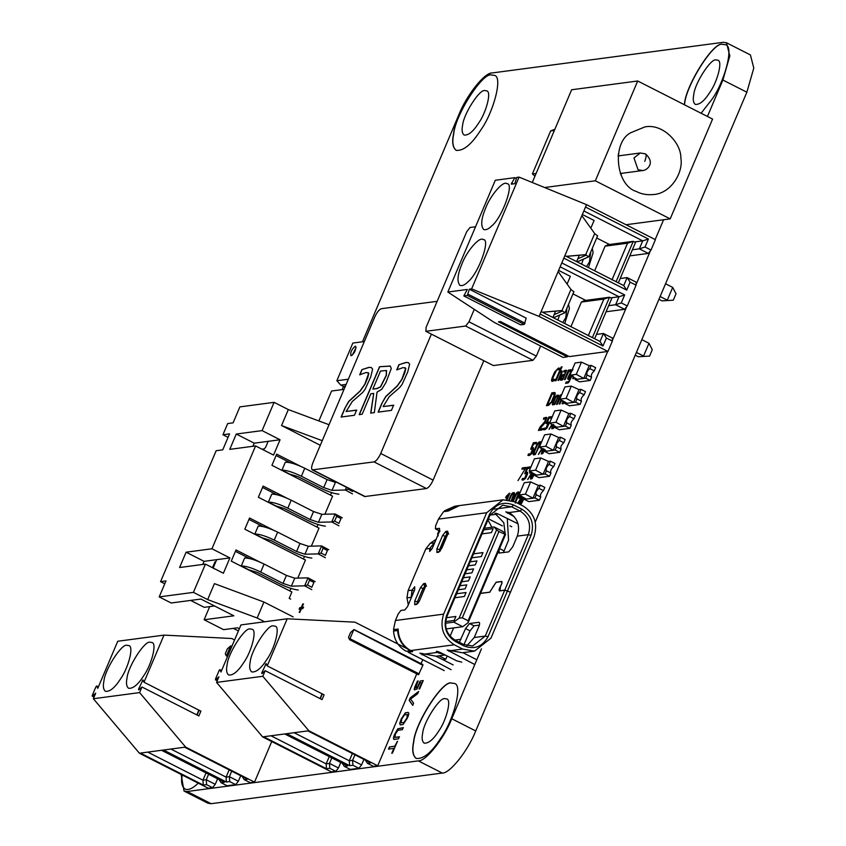 <?xml version="1.0" encoding="UTF-8"?>
<svg xmlns="http://www.w3.org/2000/svg" width="846" height="846" viewBox="0 0 846 846"><rect width="100%" height="100%" fill="white"/><g stroke="black" fill="none" stroke-linecap="round" stroke-linejoin="round"><path stroke-width="1.27" d="M446.487 617.707L455.878 616.459L454.186 620.446L445.588 621.588M483.722 529.882L493.155 528.634L491.463 532.62L482.03 533.879M473.549 553.834L482.992 552.586L481.3 556.573L471.857 557.831M470.165 561.818L476.964 560.919L475.262 564.906L468.473 565.815M466.77 569.802L473.57 568.903L471.878 572.89L465.078 573.8M463.386 577.786L470.186 576.887L468.483 580.874L461.694 581.784M459.991 585.77L466.791 584.872L465.099 588.858L458.299 589.768M456.607 593.755L466.051 592.507L464.348 596.493L454.915 597.752M447.164 655.988L445.779 659.245L439.042 655.819M442.807 659.647L445.779 659.245M488.417 518.81L502.376 525.916M410.976 651.06L406.059 651.177L411.389 650.923M414.096 591.174L412.044 590.138L414.72 586.764L414.688 589.789L407.571 606.55L404.896 609.924L400.93 610.442L398.255 613.815L395.41 620.52L393.506 629.657L394.818 629.699L393.527 631.063C394.278 640.2 398.455 646.904 406.059 651.177M439 530.685L437.583 534.027L438.239 535.909M459.241 505.622L454.884 506.194L444.594 510.751L444.552 511.523M393.527 631.063L397.62 630.524C398.381 639.661 402.559 646.365 410.151 650.637L410.352 650.394M394.818 629.699L398.128 629.265M437.583 534.027L438.408 533.911M412.467 593.183L413.292 593.078M444.594 510.751L448.771 510.529M458.976 505.654L448.697 510.212M445.472 623.238L453.752 622.138L459.082 618.204L496.581 529.86L494.149 526.963L484.409 528.253M446.149 628.906L462.73 626.706L453.752 622.138M462.73 626.706L468.06 622.772L505.559 534.439L503.127 531.531L494.149 526.963M459.082 618.204L462.307 617.792L498.907 531.563L496.581 529.86M468.06 622.772L468.145 620.763L462.307 617.792M505.559 534.439L498.907 531.563M468.145 620.763L504.745 534.535M395.41 620.52L443.632 614.133L486.672 512.729L503.106 499.806L514.95 501.868L523.336 506.141C534.513 513.427 538.056 523.642 533.985 536.798L510.466 592.2L504.766 590.074L499.849 590.878M503.402 552.586L508.552 540.171L507.293 518.63M499.14 549.572L499.087 553.051L508.71 551.878L512.729 546.833L517.276 536.131C520.364 526.434 517.879 518.704 509.821 512.951L505.813 511.872L514.294 516.684M505.21 534.016L503.782 522.669L494.921 513.311M491.886 527.27L487.941 519.93M479.883 593.384L489.961 592.147M492.932 587.187L489.792 592.063M492.848 587.135L496.168 582.175L501.773 581.509M501.985 581.752L501.456 581.477C502.429 581.879 502.122 583.518 500.504 586.405L499.933 590.868M443.632 614.133C439.56 627.277 443.103 637.493 454.281 644.789L462.667 649.051L474.511 651.124L490.944 638.191L510.392 592.369L507.473 590.878L488.026 636.71C482.453 646.809 474.447 649.887 463.989 645.942L455.603 641.67C446.106 635.473 443.082 626.791 446.551 615.613L489.591 514.22C495.164 504.11 503.169 501.033 513.628 504.988L522.014 509.25C531.51 515.447 534.535 524.129 531.066 535.307L507.547 590.72M511.767 526.772L509.969 525.852M507.473 590.878L504.702 590.244L485.255 636.065L472.607 646.016L463.502 644.419L455.116 640.158C446.519 634.542 443.79 626.685 446.921 616.575L489.961 515.172L502.609 505.231L511.714 506.817L520.1 511.09C528.697 516.695 531.425 524.552 528.295 534.672L504.766 590.074M490.003 515.077L495.915 514.294C494.223 512.835 495.227 512.856 498.929 514.368L518.059 523.822M499.373 590.878L504.702 590.244M463.925 644.631L470.048 630.862L474.067 625.818L479.375 625.109M474.796 664.544L447.185 649.992L462.286 652.742L474.511 651.124M393.506 629.657L398.128 629.043C398.434 638.783 402.622 645.963 410.68 650.563L412.7 651.6L408.079 652.213L444.235 670.603M451.108 669.694L419.88 653.165L436.124 656.21L445.218 655.005M444.319 654.55L437.985 652.784L436.282 651.441M424.248 654.148L437.287 652.414C435.595 650.955 436.599 650.986 440.29 652.499L456.766 660.874L461.736 662.132M486.672 512.729L438.45 519.127L435.605 525.831L435.563 528.845L439.529 528.327L439.497 531.341L432.38 548.113L429.705 551.476L429.736 548.462L434.844 542.286M439.804 531.098L435.32 528.813L440.057 531.129M431.693 549.456L429.736 548.462L425.771 548.98L408.079 590.656L406.979 597.868L408.28 604.827M438.45 519.127L443.6 511.65L448.221 511.037L459.505 505.58L503.106 499.806M462.889 652.657L476.827 659.753M453.139 664.903L436.071 656.21M459.367 642.315L465.554 628.578L469.572 623.523L478.825 622.307C479.894 622.445 479.872 623.957 478.773 626.833L474.225 637.524L466.96 645.71M450.093 636.245L453.625 627.912M499.626 590.91C498.759 590.487 499.055 588.943 500.504 586.278C501.964 583.613 502.249 582.059 501.382 581.636L502.027 581.868M479.809 593.543L489.718 592.221L496.094 582.334L501.382 581.636M408.079 652.213L408.428 651.399M425.771 548.98L430.085 543.418L436.092 539.314M408.079 590.656L412.044 590.138L411.04 598.386M594.632 338.728L611.753 298.374L609.511 297.232L592.39 337.586M588.256 335.809L603.843 299.082L581.382 302.054L570.934 326.672M581.382 302.054L584.406 300.563L609.511 297.232L603.843 299.082M636.404 352.422L643.552 356.06L648.977 343.286L652.287 349.694L649.58 356.081L638.275 356.758L649.58 356.081M641.828 339.648L648.977 343.286M635.23 355.204L638.275 356.758M618.352 282.839L635.483 242.485L633.231 241.343L616.11 281.697M611.975 279.92L627.563 243.193L605.102 246.165L594.653 270.783M605.102 246.165L608.137 244.674L633.231 241.343L627.563 243.193M660.134 296.534L667.283 300.171L672.707 287.397L676.017 293.805L673.3 300.193L661.995 300.869L673.3 300.193M665.548 283.759L672.707 287.397M658.949 299.315L661.995 300.869M516.504 178.548L514.78 177.671L511.28 184.164L514.833 183.698L516.758 177.417L519.074 177.11L586.532 204.647L655.407 239.672L651.008 250.056L648.322 253.419L639.343 248.851L642.727 240.867L583.867 210.929M520.618 324.832L524.287 324.409L526.212 318.128L469.319 289.195L471.624 288.888L519.074 177.11M471.624 288.888L539.092 316.425L607.957 351.45L569.316 356.578L500.441 321.543L498.463 321.808L567.338 356.843L563.034 357.403L494.17 322.379L447.841 292.039L467.33 289.448L463.83 295.941L467.394 295.476L469.319 289.195M568.554 304.285L569.4 308.568L564.747 323.521M562.759 322.516L565.72 317.8L567 307.933M592.274 248.396L593.12 252.679L588.467 267.632M586.49 266.627L589.44 261.911L590.73 252.045M583.285 259.246L581.583 264.132M559.566 315.135L557.863 320.021M462.022 263.783C457.485 274.464 456.798 281.676 459.949 285.409C462.212 286.117 464.856 284.954 467.87 281.93C478.656 273.491 490.86 238.709 483.246 239.619C479.428 235.971 466.241 252.182 462.022 263.783M485.741 207.894C481.205 218.575 480.517 225.787 483.679 229.52C485.942 230.228 488.576 229.065 491.6 226.041C502.387 217.602 514.58 182.821 506.966 183.73C503.148 180.082 489.971 196.293 485.741 207.894M514.78 177.671L495.291 180.261L447.841 292.039M539.092 316.425L585.517 207.037L648.406 239.027L645.012 247.011L651.008 250.056M585.517 207.037L586.532 204.647M561.797 262.926L624.676 294.916L621.292 302.9L627.277 305.945L636.086 285.187L630.101 282.141L626.717 290.125L563.827 258.136M567.338 356.843L567.592 355.701M626.548 263.529L629.826 255.873L648.322 253.419M620.224 278.514L620.858 276.938M620.192 278.514L627.14 277.594L636.129 282.162L636.086 285.187M627.277 305.945L624.602 309.308L615.624 304.74L619.008 296.756L560.147 266.818M602.828 319.418L606.106 311.762L624.602 309.308M541.165 311.529L600.026 341.467L603.42 333.483L596.462 334.403L597.128 332.827M606.381 338.03L603.42 333.483L612.398 338.051L612.367 341.075L606.381 338.03L602.987 346.014L540.108 314.025M607.957 351.45L612.367 341.075M564.895 255.64L623.756 285.578L627.14 277.594L630.101 282.141M634.458 241.967L642.727 240.867L648.406 239.027M632.385 249.771L639.343 248.851L645.012 247.011M585.749 300.383L572.964 293.879M610.727 297.855L619.008 296.756L624.676 294.916M567.095 284.055L570.363 276.356L558.635 270.382M520.671 324.875L463.83 295.941L520.724 324.885M596.684 237.99L609.469 244.494M590.815 228.166L594.082 220.468L582.355 214.493M608.665 305.66L615.624 304.74L621.292 302.9M552.903 317.493L555.6 311.138M553.453 317.779L564.959 312.734L573.916 291.648M558.127 271.566L570.955 289.438L573.778 291.775M564.821 312.861L561.998 310.524L542.529 312.216M554.109 314.649L561.892 311.275L560.665 310.704L542.624 312.269M579.32 255.249L576.623 261.604M560.665 310.704L561.998 310.524L570.955 289.438M577.173 261.89L588.689 256.846L597.636 235.759M581.858 215.677L594.675 233.549L597.498 235.886M588.552 256.973L585.728 254.635L566.249 256.327M577.829 258.76L585.622 255.386L584.396 254.815L566.355 256.38M584.396 254.815L585.728 254.635L594.675 233.549M626.717 290.125L623.756 285.578M602.987 346.014L600.026 341.467M353.818 629.646L349.557 639.671L348.51 637.345L350.54 632.554L353.818 629.646L422.863 665.337L418.484 674.759L349.61 639.724L418.432 674.706M422.683 664.681L422.863 665.337L422.683 664.681M265.179 670.677L322.072 699.621L324.103 694.83L267.209 665.887L266.162 663.56L261.731 672.93L261.9 673.585L265.179 670.677L262.81 676.271L308.853 730.754L377.728 765.789L416.74 673.871M262.302 673.226L261.731 672.93L261.9 673.585M267.209 665.887L287.206 618.786L240.962 624.919L220.965 672.02L219.918 669.694L219.135 670.466L215.487 679.063L215.656 679.719L218.934 676.811L216.565 682.405L262.81 676.271M215.487 679.063L217.337 680.565M250.152 628.969C244.938 627.034 228.008 653.366 227.109 664.797C226.03 669.905 226.548 673.31 228.663 675.013C233.115 675.499 238.128 671.364 243.701 662.598C251.294 652.224 257.48 629.889 251.971 629.234L250.152 628.969M273.269 625.903C268.066 623.978 251.135 650.299 250.236 661.741C249.158 666.838 249.676 670.244 251.791 671.946C256.232 672.433 261.245 668.298 266.828 659.542C274.421 649.157 280.597 626.823 275.087 626.167L273.269 625.903M287.206 618.786L354.95 622.17L409.126 649.739M421.086 663.645L422.767 659.679M340.79 762.468L338.453 767.978L335.777 771.351L331.484 771.922L262.609 736.887L216.565 682.405M262.609 736.887L307.859 730.891L370.749 762.87L367.439 763.314L373.435 766.36L377.728 765.789M322.051 693.783L320.021 698.574M307.859 730.891L308.853 730.754M284.742 733.958L347.621 765.937L344.322 766.381L350.307 769.426L358.894 768.284L352.909 765.239L349.61 765.672L286.72 733.693M363.917 759.401L361.58 764.921L358.894 768.284M354.929 754.833L352.592 760.343L361.58 764.921M352.37 753.532L349.292 760.787L352.592 760.343L352.909 765.239M329.253 756.588L326.165 763.853L329.475 763.409L338.453 767.978M270.974 735.777L326.165 763.853L326.482 768.739L263.603 736.76M335.777 771.351L329.792 768.305L326.482 768.739M221.589 670.55L219.865 669.641L221.61 670.518M294.101 732.71L349.292 760.787L349.61 765.672M322.315 693.921L320.274 698.711M331.812 757.9L329.475 763.409L329.792 768.305M322.093 693.805L320.063 698.595M365.377 760.142L367.439 763.314M342.26 763.208L344.322 766.381M230.609 645.984L226.358 656.01L225.3 653.672L227.331 648.882L230.609 645.984L231.571 647.031M141.969 687.015L198.863 715.949L200.904 711.158L144.01 682.225L142.953 679.898L138.522 689.268L138.702 689.913L141.969 687.015L139.601 692.599L185.644 747.092L254.519 782.127L271.746 741.54M139.104 689.564L138.522 689.268L138.702 689.913M144.01 682.225L163.997 635.113L117.753 641.247L97.766 688.358L96.708 686.021L95.926 686.804L92.277 695.401L92.457 696.047L95.725 693.149L93.356 698.733L139.601 692.599M92.277 695.401L94.128 696.903M126.942 645.308C121.729 643.372 104.809 669.704 103.91 681.136C102.821 686.243 103.339 689.638 105.464 691.341C109.906 691.838 114.919 687.703 120.502 678.936C128.095 668.552 134.271 646.217 128.761 645.561L126.942 645.308M150.07 642.241C144.856 640.306 127.926 666.637 127.027 678.069C125.948 683.177 126.466 686.582 128.581 688.274C133.034 688.771 138.046 684.636 143.619 675.869C151.212 665.485 157.398 643.15 151.889 642.505L150.07 642.241M163.997 635.113L231.741 638.508L234.585 639.957M217.591 778.796L215.244 784.316L212.568 787.689L208.275 788.25L139.4 753.226L93.356 698.733M139.4 753.226L184.661 747.219L247.54 779.208L244.24 779.642L250.226 782.687L254.519 782.127M198.852 710.122L196.811 714.912M184.661 747.219L185.644 747.092M161.533 750.286L224.423 782.275L221.113 782.709L227.109 785.754L235.696 784.623L229.7 781.577L226.4 782.011L163.521 750.021M240.708 775.729L238.371 781.249L235.696 784.623M231.73 771.161L229.382 776.681L238.371 781.249M229.16 769.86L226.083 777.114L229.382 776.681L229.7 781.577M206.043 772.927L202.966 780.181L206.265 779.748L215.244 784.316M147.775 752.115L202.966 780.181L203.283 785.077L140.394 753.088M212.568 787.689L206.583 784.633L203.283 785.077M98.39 686.878L96.656 685.969L98.4 686.857M170.892 749.048L226.083 777.114L226.4 782.011M199.106 710.249L197.076 715.039M208.602 774.227L206.265 779.748L206.583 784.633M198.884 710.143L196.854 714.933M242.168 776.48L244.24 779.642M219.051 779.547L221.113 782.709M263.296 449.861L265.591 447.397L268.171 441.326L280.058 439.751L273.554 455.074L255.587 445.937L229.752 449.363L236.267 434.03L262.091 430.614L274.093 402.347L239.873 406.884L233.094 422.852L227.669 423.571L222.932 434.749L228.06 437.35M252.901 446.297L254.223 443.177L268.171 441.326M290.241 462.741L276.092 455.539M331.59 492.594L330.522 495.122M338.95 494.201C334.223 493.726 328.163 491.727 320.75 488.205L298.067 476.668L289.438 473.972L281.951 470.165L285.335 462.18C289.744 462.117 296.216 464.137 304.761 468.25L301.366 476.235C292.822 472.121 286.35 470.101 281.951 470.165M276.684 494.677L262.535 487.476M318.043 524.531L316.964 527.058M325.393 526.138C320.666 525.662 314.606 523.663 307.193 520.142L284.51 508.605L275.881 505.908L268.394 502.101L271.778 494.117C276.187 494.053 282.659 496.073 291.204 500.187L287.809 508.171C279.265 504.057 272.793 502.038 268.394 502.101M263.127 526.614L248.978 519.412M304.486 556.467L303.407 558.995M311.836 558.074C307.119 557.599 301.049 555.6 293.636 552.078L270.953 540.541L262.323 537.845L254.836 534.038L258.22 526.053C262.63 525.99 269.102 528.01 277.647 532.123L274.252 540.108C265.718 535.994 259.236 533.974 254.836 534.038M202.744 564.462L204.066 561.342L229.901 557.916L211.934 548.779L255.587 445.937M289.85 590.931L290.929 588.404M249.57 558.55L235.421 551.349M298.278 590.011C293.562 589.535 287.492 587.536 280.079 584.015L257.396 572.478L248.766 569.781L241.279 565.974L244.663 557.99C249.073 557.926 255.545 559.946 264.089 564.06L260.695 572.044C252.161 567.93 245.678 565.911 241.279 565.974M164.78 583.793L160.571 581.657L165.985 580.938L159.207 596.906L171.188 602.997L200.914 599.053L233.856 615.814L204.129 619.748L209.702 606.603M259.796 562.051L236.013 549.953L231.265 561.131L291.902 591.978L289.195 598.365L290.686 599.127M160.571 581.657L216.153 450.717L222.762 449.839L229.53 433.871L222.932 434.749M261.964 449.184L263.677 448.962M211.934 548.779L186.099 552.195L179.595 567.529L205.43 564.102L193.427 592.369L159.207 596.906M280.058 439.751L262.091 430.614M329.02 424.713L288.317 409.58L274.093 402.347M288.317 409.58L281.538 425.549L320.296 445.271M300.467 466.241L276.674 454.143L271.936 465.321L332.573 496.168L324.896 514.241M286.91 498.178L263.127 486.08L258.379 497.258L319.016 528.105L311.339 546.178M273.353 530.114L249.57 518.016L244.822 529.194L305.459 560.041L297.781 578.114M207.651 599.603L214.429 583.634L263.931 602.035L257.152 618.003L207.651 599.603L193.427 592.369M229.901 557.916L223.397 573.239L205.43 564.102M204.129 619.748L223.587 629.657L237.462 627.817L239.333 628.758M264.587 621.778L257.152 618.003M293.128 616.882L263.931 602.035M190.646 600.417L204.235 607.333L214.503 605.969M322.241 440.681L281.538 425.549M311.804 589.651L304.634 585.823L291.352 586.172L294.746 578.188L286.371 575.396L264.089 564.06M307.532 584.977L311.836 587.272L313.866 582.482L309.573 580.187L307.532 584.977L304.634 585.823L308.018 577.839L315.188 581.667M309.573 580.187L308.018 577.839L294.746 578.188M291.352 586.172L282.976 583.38L260.695 572.044M286.424 575.417L283.029 583.402M214.08 568.755L213.255 567.761L216.692 559.661M215.772 561.829L214.937 561.934L212.494 567.698M325.361 557.715L318.191 553.887L304.909 554.236L308.304 546.252L299.928 543.46L277.647 532.123M321.089 553.041L325.393 555.336L327.423 550.545L323.119 548.25L321.089 553.041L318.191 553.887L321.575 545.903L328.745 549.731M323.119 548.25L321.575 545.903L308.304 546.252M304.909 554.236L296.534 551.444L274.252 540.108M299.981 543.481L296.586 551.465M338.918 525.789L331.748 521.95L318.466 522.299L321.861 514.315L313.485 511.523L291.204 500.187M334.646 521.104L338.95 523.399L340.98 518.609L336.676 516.314L334.646 521.104L331.748 521.95L335.132 513.966L342.302 517.805M336.676 516.314L335.132 513.966L321.861 514.315M318.466 522.299L310.091 519.507L287.809 508.171M313.528 511.544L310.144 519.529M352.475 493.853L345.305 490.014L332.023 490.363L335.418 482.379L327.032 479.587L304.761 468.25M336.771 482.347L335.418 482.379M348.552 488.343L348.203 489.168L345.305 490.014L346.469 487.275M332.023 490.363L323.648 487.571L301.366 476.235M327.085 479.608L323.701 487.592M348.203 489.168L352.507 491.463L352.898 490.553M254.223 443.177L236.267 434.03M204.066 561.342L186.099 552.195M233.316 628.367L238.413 630.915M586.849 374.937L587.092 374.979C586.299 373.075 587.198 370.939 589.81 368.592L594.294 370.876L595.658 367.682L591.164 365.398L589.176 365.662L583.761 378.437L585.739 378.173L587.092 374.979L591.587 377.263C590.783 375.36 591.692 373.223 594.294 370.876M575.64 378.458L575.164 379.568L583.761 378.437L576.274 374.366L581.456 362.141L589.176 365.662M589.81 368.592L591.164 365.398M585.739 378.173L590.233 380.457L591.587 377.263M575.164 379.568L579.658 381.853L590.233 380.457M581.456 362.141L575.079 362.987L569.897 375.212L576.274 374.366M569.897 375.212L577.152 379.304M576.676 398.889L576.93 398.931C576.126 397.028 577.035 394.892 579.637 392.544L584.131 394.828L585.485 391.635L580.99 389.35L579.013 389.615L573.588 402.389L575.576 402.125L576.93 398.931L581.424 401.216C580.62 399.312 581.519 397.176 584.131 394.828M565.477 402.41L565.001 403.521L573.588 402.389L566.111 398.318L571.293 386.093L579.013 389.615M579.637 392.544L580.99 389.35M575.576 402.125L580.06 404.409L581.424 401.216M565.001 403.521L569.495 405.805L580.06 404.409M571.293 386.093L564.917 386.939L559.735 399.164L566.111 398.318M559.735 399.164L566.979 403.256M566.513 422.841L566.757 422.884C565.963 420.98 566.862 418.844 569.474 416.496L573.958 418.781L575.322 415.587L570.828 413.303L568.85 413.567L563.425 426.342L565.403 426.077L566.757 422.884L571.251 425.168C570.447 423.264 571.357 421.128 573.958 418.781M555.304 426.363L554.839 427.473L563.425 426.342L555.938 422.27L561.131 410.046L568.85 413.567M569.474 416.496L570.828 413.303M565.403 426.077L569.897 428.362L571.251 425.168M554.839 427.473L559.322 429.757L569.897 428.362M561.131 410.046L554.754 410.892L549.562 423.116L555.938 422.27M549.562 423.116L556.816 427.209M556.34 446.794L556.594 446.836C555.79 444.933 556.7 442.796 559.301 440.449L563.796 442.733L565.149 439.539L560.655 437.255L558.677 437.519L553.252 450.294L555.24 450.03L556.594 446.836L561.088 449.12C560.285 447.217 561.184 445.081 563.796 442.733M545.141 450.315L544.665 451.426L553.252 450.294L545.776 446.223L550.958 433.998L558.677 437.519M559.301 440.449L560.655 437.255M555.24 450.03L559.724 452.314L561.088 449.12M544.665 451.426L549.16 453.71L559.724 452.314M550.958 433.998L544.581 434.844L539.399 447.069L545.776 446.223M539.399 447.069L546.653 451.161M546.178 470.746L546.421 470.788C545.628 468.885 546.527 466.749 549.139 464.401L553.633 466.685L554.987 463.492L550.492 461.207L548.515 461.472L543.09 474.246L545.067 473.982L546.421 470.788L550.915 473.073C550.122 471.169 551.021 469.033 553.633 466.685M534.979 474.268L534.503 475.378L543.09 474.246L535.603 470.175L540.795 457.95L548.515 461.472M549.139 464.401L550.492 461.207M545.067 473.982L549.562 476.266L550.915 473.073M534.503 475.378L538.987 477.662L549.562 476.266M540.795 457.95L534.418 458.796L529.226 471.021L535.603 470.175M529.226 471.021L536.48 475.114M536.004 494.699L536.258 494.741C535.455 492.837 536.364 490.701 538.965 488.354L543.46 490.638L544.813 487.444L540.33 485.16L538.342 485.424L532.917 498.199L534.905 497.934L536.258 494.741L540.753 497.025C539.949 495.122 540.858 492.985 543.46 490.638M524.806 498.22L524.33 499.33L532.917 498.199L525.44 494.127L530.622 481.903L538.342 485.424M538.965 488.354L540.33 485.16M534.905 497.934L539.399 500.219L540.753 497.025M524.33 499.33L528.824 501.615L539.399 500.219M530.622 481.903L524.245 482.749L519.063 494.973L525.44 494.127M519.063 494.973L526.318 499.066M554.384 130.411L550.661 130.908L532.377 173.969L536.1 173.472M550.661 130.908L554.87 129.269M534.968 176.148L532.377 173.969M333.07 415.185L330.194 421.964L333.07 415.185M344.026 389.361L331.579 391.011L318.879 420.938L331.579 391.011L344.026 389.361M355.246 346.194C351.492 349.504 350.085 352.697 351.005 355.785C354.273 353.67 355.87 350.54 355.796 346.384L355.246 346.194M356.039 347.717L352.232 355.204M346.13 384.401L340.822 385.099L343.444 386.432L345.38 386.178M364.33 341.541L352.845 343.064L336.856 380.732L348.341 379.209M345.083 386.876L343.444 386.432M336.856 380.732L340.822 385.099M211.119 803.7L207.989 803.245L184.037 791.063L187.167 791.518L211.119 803.7L442.268 773.054C449.681 773.762 468.092 750.603 475.738 730.944L746.859 92.214L753.797 68.061L750.413 54.937L726.46 42.755L723.33 42.3L492.182 72.946C484.769 72.238 466.368 95.397 458.722 115.056L362.479 341.784M475.547 226.76L470.048 227.489L466.706 231.698L426.035 327.508L425.993 331.283L465.628 326.027L468.98 321.818L474.268 309.34M425.675 331.241L493.366 365.557L425.675 331.241M618.236 154.025L618.997 155.812M621.324 173.367L621.059 175.291M636.329 191.46C615.528 185.359 611.563 142.16 630.936 132.653L644.895 126.911C662.894 123.23 681.22 142.953 680.861 158.043C683.547 171.897 671.407 193.195 653.863 194.517C647.105 195.162 641.257 194.136 636.329 191.46M670.201 218.881L712.565 119.075L637.704 80.994L595.341 180.801L670.201 218.881L663.592 219.749L655.185 239.566M650.415 250.786L636.097 284.531M626.696 306.675L612.377 340.42M607.671 351.492L535.296 521.993M481.459 648.84L451.775 718.762L475.738 730.944M726.46 42.755L729.834 55.878L722.896 80.032L707.436 116.473M540.626 346.014L536.353 356.092L533.001 360.301L493.366 365.557M637.704 80.994L571.642 89.761L532.271 182.493M663.592 219.749L626.029 224.729M544.602 187.526L595.341 180.801M410.236 697.897L418.548 691.531L417.607 693.762L410.543 699.05L413.609 703.174L412.711 705.3L409.189 700.382L410.236 697.897L418.707 691.605M409.189 700.382L410.384 697.982M412.859 705.374L409.337 700.456M407.328 714.458L404.494 714.838L401.765 718.984L401.11 722.812L404.092 722.505L406.884 718.37L407.888 715.452L407.328 714.458L406.884 718.37M401.11 722.812L404.092 722.505M403.944 722.431L406.736 718.296M399.693 723.372L401.194 719.015L405.361 712.776L408.174 712.406C409.178 712.871 408.904 714.807 407.317 718.201L403.045 724.514L400.221 724.895L399.693 723.372L401.342 719.089L405.509 712.85L408.322 712.48M400.37 724.969L399.841 723.446M561.236 366.953L561.966 366.868L559.661 372.282L561.533 370.76L562.315 371.288L561.733 373.319L558.751 380.309L558.022 380.404L561.184 372.927L560.782 372.06L559.513 372.822L556.108 380.647L555.367 380.732L561.236 366.953L562.114 366.942M561.184 372.927L560.782 372.06M560.951 373.53L561.332 373.001M558.18 380.478L561.099 373.604M559.661 372.282L561.681 370.834M555.526 380.816L561.384 367.027M568.449 370.083L569.136 369.988L568.47 371.542L570.648 369.617L570.003 371.13L568.713 371.606L565.117 379.516L564.388 379.611L568.449 370.083L569.284 370.072M569.696 369.966L570.437 369.734M568.998 370.675L569.844 370.04M568.47 371.542L569.147 370.749M564.536 379.685L568.597 370.157M573.525 377.126L574.223 377.443L573.525 377.126M573.377 377.041L574.074 377.369L573.377 377.041M573.577 378.733L573.017 376.047M575.016 378.088L572.647 378.606M573.429 378.659L572.869 375.973M553.295 403.627L555.462 402.95L557.831 396.224L555.959 396.964L553.675 402.125L553.295 403.627L554.638 403.754M554.49 403.679L558.053 396.795M552.745 404.948L552.396 403.722L555.198 397.081L557.08 395.135L558.857 395.621L554.722 404.525L552.385 404.631L554.595 398.73L556.615 395.516L558.846 395.209M563.002 400.782L562.685 402.167L564.906 401.85L564.324 403.214L561.956 403.722M562.685 402.167L565.054 401.924M562.833 402.241L563.531 402.569L562.833 402.241M562.738 403.785L562.505 400.729M562.886 403.859L562.326 401.173M548.8 417.025L551.835 416.644L551.264 417.987L548.959 418.273L547.309 422.154L549.022 422.112L548.853 423.952L546.992 428.087L544.708 429.821L543.301 429.662L543.904 428.245L546.305 428.161L548.102 424.459L548.113 423.36L546.061 423.465L548.8 417.025L551.983 416.718M547.309 422.154L548.673 422.08M546.209 423.539L548.948 417.099M543.904 428.245L546.156 428.087L547.912 423.264M543.449 429.736L544.052 428.319M520.576 502.27L520.385 503.053L521.527 503L523.304 498.854L522.141 498.897L520.576 502.27M521.379 502.926L522.743 498.622M520.385 503.053L521.527 503M519.899 504.216L519.909 502.418L522.014 498.199L523.928 497.956L523.515 499.637L521.369 503.804L520.364 504.216L519.613 504.026L520.057 502.503L522.162 498.273L524.086 498.04M523.928 497.956L523.325 497.67M533.995 453.699L536.078 452.991L539.833 442.976L538.479 443.145L537.189 445.208L533.9 453.17L534.757 453.847M534.609 453.763L535.93 452.917L540.055 443.632M539.907 443.547L539.833 442.976M533.54 454.947L533.117 453.361L537.157 443.864L539.716 441.739L540.647 441.898L540.689 443.367L535.296 454.492L533.54 454.947L533.117 454.376L536.533 445.514L538.669 442.257L540.795 441.982M541.334 447.946L540.16 447.492M540.361 448.073L540.012 447.407M524.848 468.8L521.834 469.181L522.373 467.901L526.075 467.436L517.995 480.634M522.373 467.901L526.223 467.51M521.982 469.255L522.521 467.975M532.335 472.766L527.64 479.523L531.901 472.533M527.851 479.492L532.049 472.607M532.081 477.81L533.847 473.654L532.843 473.781L531.267 477.144L531.077 477.937L532.229 477.884L533.583 473.58M533.435 473.496L533.995 473.728M531.077 477.937L532.229 477.884M534.429 473.961L532.06 478.688L530.59 479.09L532.917 473.104M530.59 479.09L530.601 477.303L532.853 473.157M511.333 500.441L513.734 493.8L511.788 494.635L509.408 499.975M513.734 493.8L513.808 494.381M513.332 495.756L513.956 494.455M511.502 500.483L513.48 495.83M508.763 499.87L511.788 493.599L514.178 492.552L514.59 494.201L511.957 500.631M513.617 492.573L514.326 492.636M513.057 492.679L513.765 492.647M512.433 493.007L513.205 492.753M511.788 493.599L512.581 493.081M511.058 494.699L511.936 493.673M510.297 496.264L511.206 494.773M508.932 499.891L510.445 496.348M522.299 496.803L518.207 503.529M517.911 503.381L522.024 496.644M517.763 503.307L521.876 496.56M299.759 607.692L301.313 607.449L302.762 604.002L303.376 603.907L301.927 607.354L303.471 607.111L302.847 608.591L301.303 608.834L299.844 612.314L299.23 612.409L300.69 608.94L299.135 609.183L299.759 607.692L301.462 607.534L303.534 603.981M299.294 609.257L299.907 607.777M300.69 608.94L299.378 612.483M301.927 607.354L303.619 607.185M520.015 495.502L519.455 497.152L520.607 497.099L521.147 496.147M520.449 497.025L521.094 496.274M519.455 497.152L520.607 497.099M521.538 496.2L520.438 497.903L518.968 498.315L519.677 495.312M518.968 498.315L519.127 496.591M518.979 496.517L519.529 495.227M515.14 501.974L518.439 493.218L516.494 494.043L513.374 501.149M518.439 493.218L518.513 493.789M518.038 495.164L518.672 493.863M515.182 501.858L518.186 495.238M512.771 500.917L516.494 493.007L519.254 492.139L518.725 495.196L515.246 503.116M518.323 491.981L519.032 492.044M517.763 492.086L518.471 492.055M517.139 492.414L517.911 492.161M516.494 493.007L517.287 492.499M515.764 494.106L516.642 493.091M515.003 495.682L515.912 494.18M512.93 500.969L515.151 495.756M506.384 499.648L508.309 495.122L505.622 497.86L506.31 496.242L509.768 493.26L507.04 499.679M509.07 493.345L509.916 493.334M506.31 496.242L509.218 493.419M505.781 497.934L506.468 496.316M508.309 495.122L506.564 499.648M530.347 471.243L530.146 472.026L531.151 471.909M530.146 472.026L531.299 471.983M531.552 472.332L529.659 473.189L529.871 471.381M529.659 473.189L529.829 471.476M527.407 467.267L530.442 466.886L529.871 468.229L527.566 468.515L525.916 472.396L527.629 472.354L527.46 474.194L525.609 478.328L523.314 480.063L521.919 479.904L522.521 478.487L524.911 478.402L526.709 474.701L526.519 473.496L524.668 473.707L527.407 467.267L530.59 466.96M525.916 472.396L527.291 472.311M524.816 473.781L527.555 467.341M522.521 478.487L524.763 478.328L526.519 473.496M522.067 479.978L522.669 478.561M543.534 448.655L541.768 452.811L542.921 452.769L544.454 449.48M542.772 452.684L543.407 451.944M543.259 451.859L544.306 449.406M541.768 452.811L542.921 452.769M544.909 449.406L542.751 453.562L541.281 453.974L542.857 449.025M541.281 453.974L542.498 449.797M542.349 449.723L542.72 448.94M542.36 448.74L538.331 454.397L541.937 448.496M538.542 454.376L542.075 448.581M533.392 442.733L536.427 442.352L535.856 443.695L533.551 443.981L531.901 447.862L533.615 447.82L533.456 449.66L531.595 453.794L529.3 455.529L527.904 455.37L528.507 453.953L530.897 453.868L532.694 450.167L532.705 449.067L530.654 449.173L533.392 442.733L536.586 442.437M531.901 447.862L533.276 447.788M530.802 449.247L533.54 442.807M528.507 453.953L530.749 453.794L532.504 448.972M528.052 455.444L528.655 454.027M553.707 424.438L552.459 427.695L553.612 427.642L554.49 425.898M553.464 427.568L554.098 426.818M553.95 426.744L554.342 425.813M552.459 427.695L553.612 427.642M554.828 426.088L553.453 428.446L551.698 428.668L553.189 424.681M551.983 428.848L552.142 427.135M551.994 427.061L553.041 424.597M552.396 424.713L549.033 429.282L551.962 424.47M549.244 429.25L552.11 424.555M543.967 417.776L546.812 417.67L544.813 423.032L539.737 428.954L542.529 428.605L541.948 429.98L538.405 430.424L540.594 426.331L544.877 421.763L545.913 418.833L543.375 419.161L543.967 417.776L546.96 417.755M539.737 428.954L542.677 428.679M546.812 417.67L545.966 417.268M543.534 419.235L544.115 417.861M539.378 428.139L544.729 421.689L545.765 418.759L545.099 418.548M538.553 430.498L539.526 428.213M561.205 395.917L557.239 404.282L556.509 404.377L560.57 394.849L561.448 394.828M559.354 404.018L561.099 399.936M561.511 400.169L559.893 403.954L559.164 404.039L560.951 399.851M560.57 394.849L561.3 394.754L561.258 395.558M560.803 395.917L561.511 394.966M556.657 404.451L560.718 394.923M547.774 404.24L549.191 404.155L551.634 401.765L554.035 396.129L554.394 394.257L552.1 394.077L547.774 404.24L549.033 404.081L551.634 401.765M551.486 401.691L554.267 394.87L553.918 393.94M551.878 392.861L553.971 392.597C555.346 392.121 555.568 393.253 554.627 395.981L552.227 401.628L548.546 405.371L546.442 405.636L551.878 392.861L554.987 392.713M554.923 392.671L554.119 392.671M546.59 405.71L552.026 392.935M572.414 370.548L571.251 371.288L568.565 377.591L570.331 377.707L571.293 375.994M568.66 378.014L571.103 376.417M571.695 376.227L569.125 381.832L568.068 382.952L565.614 383.344L566.154 382.085L568.607 381.726L569.474 380.256L570.447 377.972L568.575 379.272L567.751 379.114L567.803 378.342L571.452 370.305L572.996 369.416M568.575 379.272L567.655 378.268L571.452 370.305M571.304 370.22L572.848 369.342M568.724 379.346L567.899 379.188M566.154 382.085L568.459 381.652L569.474 380.256M569.326 380.182L570.299 377.898M565.763 383.428L566.302 382.159M561.247 378.923L562.643 378.881L564.324 375.328L562.23 376.174L561.279 378.405L561.913 379.103M561.765 379.019L563.362 378.003M563.214 377.929L564.324 375.328M562.802 378.945L561.152 380.203L560.338 379.198L562.643 374.736L564.79 374.228L565.699 371.902L563.605 371.891L564.166 370.601L566.587 370.358L562.569 379.928M565.688 370.241L566.735 370.432M564.166 370.601L565.837 370.315M563.753 371.976L564.314 370.675M565.435 372.705L565.847 371.976M564.79 374.228L565.583 372.79M562.643 374.736L564.938 374.302M561.85 375.645L562.791 374.81M561.004 377.348L561.998 375.719M560.338 379.198L561.152 377.422M561.152 380.203L560.39 380.055L560.486 379.272M561.3 380.277L560.538 380.129M552.808 381.239C551.444 381.747 551.201 380.689 552.068 378.056L554.648 371.997L558.423 368.052L559.714 368.243L559.111 369.66L556.71 369.892L552.872 377.866L553.443 379.875L555.071 379.23L554.447 380.689L551.835 381.186M552.829 379.896L555.219 379.304M552.893 379.939L553.591 379.96M559.259 369.744L558.032 369.448L559.259 369.744M559.111 369.66L557.884 369.374M558.423 368.052L559.862 368.327M554.648 371.997L558.582 368.126M552.068 378.056L554.807 372.071M551.909 381.229L552.227 378.13M396.436 643.309L397.504 643.172M396.277 643.235L397.356 643.097M394.818 734.032L397.779 728.797L403.235 727.623L402.358 729.686L397.948 730.267L395.399 733.99L394.923 737.384L399.344 736.792L398.466 738.854L394.046 739.436C393.083 739.023 393.337 737.215 394.818 734.032L397.937 728.871L403.383 727.697M394.511 736.612L395.082 737.458L399.492 736.866M394.659 736.686L395.082 737.458L394.659 736.686M394.194 739.52C393.231 739.097 393.496 737.289 394.966 734.106M389.435 746.923L394.754 746.214L397.451 741.265L392.396 753.152L391.783 753.236L393.834 748.393L388.515 749.101L389.435 746.923L394.902 746.299L397.599 741.339M388.663 749.175L389.583 747.007M393.834 748.393L391.931 753.31M414.931 686.688L417.448 681.062L418.114 680.977L415.65 687.819L417.66 686.804L420.187 681.009L423.18 680.607L419.669 688.898L419.045 688.972L421.72 682.69L419.912 682.933L416.93 689.088L414.297 689.702L414.931 686.688L417.596 681.136L418.262 681.051M414.477 687.967L415.079 686.762M414.233 689.014L414.625 688.041M414.741 689.902L414.381 689.088M421.72 682.69L419.193 689.056M420.187 681.009L423.338 680.692M418.019 686.095L420.335 681.083M417.66 686.804L418.167 686.169M416.824 687.661L417.808 686.878M415.386 687.259L416.983 687.745M415.534 687.333L415.798 687.893L415.534 687.333M342.175 389.604L343.518 386.453M181.15 774.46L184.037 791.063M451.775 718.762C444.129 738.41 425.728 761.569 418.315 760.871L187.167 791.518M483.775 360.787L433.12 480.116C430.868 484.959 428.636 487.772 426.426 488.544L364.7 496.549L312.29 469.9L374.027 461.884C376.237 461.112 378.469 458.31 380.721 453.467L431.375 334.138M684.435 104.767C684.784 87.117 713.464 41.01 722.484 44.299L725.456 44.722C734.487 45.79 724.366 82.379 711.92 99.384L701.091 113.237M198.26 783.163C192.74 788.504 188.33 790.481 185.01 789.075C181.879 786.791 180.896 782.064 182.049 774.915M451.362 683.029L454.334 683.452C463.354 684.52 453.234 721.109 440.798 738.114C431.661 752.464 423.455 759.243 416.169 758.439C412.7 755.647 411.854 750.074 413.62 741.709C415.1 722.981 442.818 679.856 451.362 683.029M491.336 74.945L494.307 75.368C503.328 76.436 493.207 113.026 480.771 130.03C471.634 144.38 463.428 151.148 456.142 150.345C452.673 147.564 451.827 141.991 453.593 133.626C455.063 114.897 482.791 71.773 491.336 74.945M372.843 389.075L376.713 388.557L380.425 386.855L386.199 375.391L386.442 370.516L380.489 371.066L372.843 389.075L376.872 388.642L380.573 386.929L386.347 375.465L386.516 370.559M379.526 366.73L390.27 366.043L391.264 368.518L385.966 382.529L381.715 389.329L377.041 392.142L374.344 412.626L370.707 413.112L373.71 393.422L370.834 393.802L362.151 414.244L359.19 414.635L379.526 366.73L390.418 366.117M373.71 393.422L370.855 413.186M359.339 414.709L379.674 366.804M381.758 403.563L385.744 396.488L397.144 385.988L401.829 379.315L405.689 368.317L403.182 367.566L396.721 369.892L398.91 364.721L405.89 362.469L408.322 362.606L409.633 364.235L407.698 372.05L402.146 384.317L399.661 387.574L389.245 396.647L383.132 406.588L393.633 405.192L391.444 410.363L378.13 412.129L381.758 403.563L385.892 396.563L397.292 386.072L401.977 379.389L404.769 372.822L405.837 368.391L405.001 367.682M383.132 406.588L393.781 405.276M405.89 362.469L408.396 362.648M398.91 364.721L406.038 362.553M396.869 369.966L399.058 364.795M405.075 367.714L405.837 368.391M378.278 412.203L381.916 403.637M344.756 408.47L348.732 401.395L360.132 390.894L364.816 384.221L368.676 373.223L366.17 372.473L359.709 374.799L361.898 369.628L368.877 367.375L371.309 367.513L372.621 369.142L370.696 376.956L365.144 389.223L362.648 392.481L352.243 401.554L346.12 411.494L356.621 410.099L354.432 415.27L341.118 417.036L344.756 408.47L348.88 401.469L360.28 390.979L364.964 384.296L367.756 377.728L368.824 373.298L367.989 372.589M346.12 411.494L356.769 410.183M368.877 367.375L371.383 367.545M361.898 369.628L369.025 367.46M359.857 374.873L362.056 369.702M368.063 372.621L368.824 373.298M341.266 417.11L344.904 408.544M437.149 301.313L381.377 308.705C379.177 309.477 376.946 312.29 374.683 317.134L313.009 462.445C311.169 467.225 311.148 469.742 312.925 469.985L365.324 496.644M684.583 104.841C684.943 87.191 713.612 41.084 722.632 44.373L725.456 44.722M716.023 59.939C710.989 58.078 694.651 83.49 693.783 94.541C692.737 99.468 693.234 102.747 695.285 104.396C699.579 104.862 704.411 100.875 709.805 92.415C717.133 82.39 723.097 60.827 717.778 60.193L716.023 59.939M185.115 789.128C182.027 786.812 181.055 782.095 182.197 774.989M416.264 758.481C412.848 755.668 412.013 750.106 413.779 741.794C415.249 723.055 442.976 679.941 451.51 683.103L454.334 683.452M444.901 698.669C439.867 696.808 423.529 722.22 422.662 733.271C421.615 738.198 422.112 741.477 424.153 743.126C428.446 743.592 433.289 739.605 438.672 731.145C446.011 721.12 451.976 699.557 446.656 698.923L444.901 698.669M456.237 150.398C452.811 147.585 451.986 142.022 453.752 133.7C455.222 114.971 482.939 71.847 491.484 75.019L494.307 75.368M484.874 90.585C479.841 88.724 463.492 114.136 462.625 125.176C461.588 130.104 462.085 133.393 464.126 135.043C468.42 135.508 473.263 131.521 478.646 123.061C485.985 113.036 491.949 91.463 486.63 90.839L484.874 90.585M504.005 550.862L499.521 548.578M496.602 514.696L497.078 513.585M507.981 512.147L507.515 513.236M517.276 536.131L528.295 534.672L531.066 535.307M522.014 509.25L520.1 511.09L509.028 512.549M513.628 504.988L511.714 506.817L494.233 509.144M489.591 514.22L489.961 515.172M446.551 615.613L446.921 616.575M455.603 641.67L455.116 640.158M463.989 645.942L463.502 644.419M488.026 636.71L485.255 636.065L474.225 637.524M450.4 650.68L462.667 649.051M410.68 650.563L454.281 644.789M441.813 548.219L438.598 552.258L436.885 552.48L436.917 548.864L442.617 535.444L445.831 531.404L447.545 531.182L447.502 534.799L441.697 548.472M414.72 604.7L414.752 601.083L420.451 587.663L423.666 583.624L425.379 583.391L425.337 587.018L419.648 600.427L416.433 604.478L414.72 604.7L417.945 603.283L419.531 600.681M461.017 639.28L454.968 640.084M437.985 652.784L438.45 651.716M470.048 630.862L465.554 628.578M474.067 625.818L469.572 623.523M448.888 651.357L449.342 650.267M422.059 654.91L422.662 653.514M414.752 601.083L417.342 601.887L423.042 588.478L424.65 586.447L426.363 586.225L425.379 583.391M420.451 587.663L423.19 588.552L417.342 601.887L417.321 603.695M423.666 583.624L424.798 586.532L423.19 588.552L424.354 589.049M416.433 604.478L417.638 603.346M419.648 600.427L425.231 587.272M425.337 587.018L425.697 585.221L426.511 586.246M434.051 542.889L430.085 543.418M410.934 597.339L406.979 597.868M438.598 552.258L439.804 551.137M436.885 552.48L440.11 551.063L447.397 535.053M439.486 551.486L439.508 549.667L445.208 536.258L446.815 534.238L448.528 534.006L447.545 531.182M436.917 548.864L439.656 549.752L439.634 551.56M447.502 534.799L447.862 533.012L448.676 534.027M442.617 535.444L445.356 536.332L446.963 534.312L445.831 531.404M418.463 602.394L417.49 601.961L417.48 603.769M425.274 586.87L424.798 586.532L425.432 586.447M440.629 550.175L439.656 549.752L445.356 536.332L446.519 536.829M447.439 534.651L446.963 534.312L447.597 534.228M525.07 323.214L468.176 294.281M524.287 324.409L467.394 295.476M513.173 183.92L511.481 183.053M266.85 665.083L265.38 664.343M350.339 638.899L419.214 673.924M143.64 681.421L142.17 680.67M227.14 655.227L227.923 655.629M638.064 169.75L642.611 170.543C645.773 170.85 656.454 163.722 645.466 153.877L640.285 152.989L633.961 157.959L638.064 169.75M644.842 153.782C646.608 154.025 646.587 156.542 644.747 161.332M722.896 80.032L746.859 92.214M536.353 356.092L468.98 321.818M533.001 360.301L465.628 326.027M433.12 480.116L380.721 453.467M426.426 488.544L374.027 461.884M418.315 760.871L442.268 773.054M354.062 629.551L422.937 664.586M217.263 680.744L215.413 679.814M230.852 645.889L231.846 646.397M94.054 697.083L92.203 696.142M642.611 170.543L620.298 173.504M617.971 155.95L640.285 152.989"/></g></svg>
